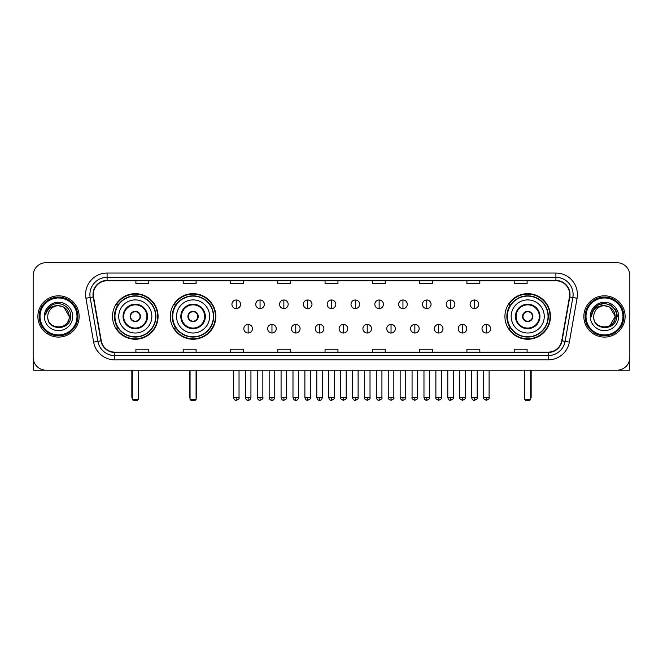 <?xml version="1.0" encoding="UTF-8"?>
<svg xmlns="http://www.w3.org/2000/svg" width="663" height="663" viewBox="0 0 663 663"><rect width="100%" height="100%" fill="white"/><g stroke="black" fill="none" stroke-linecap="round" stroke-linejoin="round"><path stroke-width="0.99" d="M504.924 316.45A22.782 22.782 0 0 0 527.707 339.241A22.782 22.782 0 0 0 550.489 316.45A22.782 22.782 0 0 0 527.707 293.668A22.782 22.782 0 0 0 504.924 316.45M170.292 316.45A22.782 22.782 0 0 0 193.074 339.241A22.782 22.782 0 0 0 215.856 316.45A22.782 22.782 0 0 0 193.074 293.668A22.782 22.782 0 0 0 170.292 316.45M112.511 316.45A22.782 22.782 0 0 0 135.293 339.241A22.782 22.782 0 0 0 158.076 316.45A22.782 22.782 0 0 0 135.293 293.668A22.782 22.782 0 0 0 112.511 316.45M117.973 328.061A20.851 20.851 0 0 1 117.973 304.847M175.753 328.061A20.851 20.851 0 0 1 175.753 304.847M510.386 328.061A20.851 20.851 0 0 1 510.386 304.847M33.15 275.609L33.15 357.291A12.895 12.895 0 0 0 46.045 370.194L616.955 370.194A12.895 12.895 0 0 0 629.85 357.291L629.85 275.609A12.895 12.895 0 0 0 616.955 262.714L46.045 262.714A12.895 12.895 0 0 0 33.15 275.609L33.15 357.291M37.882 316.45A20.636 20.636 0 0 0 58.518 337.086A20.636 20.636 0 0 0 79.146 316.45A20.636 20.636 0 0 0 58.518 295.822A20.636 20.636 0 0 0 37.882 316.45A20.636 20.636 0 0 0 58.518 337.086A20.636 20.636 0 0 0 79.146 316.45A20.636 20.636 0 0 0 58.518 295.822A20.636 20.636 0 0 0 37.882 316.45M583.854 316.45A20.636 20.636 0 0 0 604.482 337.086A20.636 20.636 0 0 0 625.118 316.45A20.636 20.636 0 0 0 604.482 295.822A20.636 20.636 0 0 0 583.854 316.45A20.636 20.636 0 0 0 604.482 337.086A20.636 20.636 0 0 0 625.118 316.45A20.636 20.636 0 0 0 604.482 295.822A20.636 20.636 0 0 0 583.854 316.45M93.334 294.529A13.757 13.757 0 0 1 107.091 280.772L555.909 280.772A13.757 13.757 0 0 1 569.459 296.916L561.727 340.765A13.757 13.757 0 0 1 548.177 352.136L114.823 352.136A13.757 13.757 0 0 1 101.273 340.765L93.541 296.916A13.757 13.757 0 0 1 93.334 294.529M92.994 294.529A14.097 14.097 0 0 0 93.21 296.974L100.942 340.823A14.097 14.097 0 0 0 114.823 352.476L548.177 352.476A14.097 14.097 0 0 0 562.058 340.823L569.79 296.974A14.097 14.097 0 0 0 555.909 280.424L107.091 280.424A14.097 14.097 0 0 0 92.994 294.529M85.925 298.259A21.498 21.498 0 0 1 107.091 273.032L555.909 273.032A21.498 21.498 0 0 1 577.075 298.259L569.343 342.108A21.498 21.498 0 0 1 548.177 359.876L114.823 359.876A21.498 21.498 0 0 1 93.657 342.108L85.925 298.259L90.16 297.513A17.197 17.197 0 0 1 107.091 277.333L555.909 277.333A17.197 17.197 0 0 1 572.84 297.513L565.108 341.362A17.197 17.197 0 0 1 548.177 355.575L114.823 355.575A17.197 17.197 0 0 1 97.892 341.362L90.16 297.513A17.197 17.197 0 0 1 89.895 294.529M616.955 262.714L46.045 262.714M46.045 370.194L616.955 370.194M629.85 357.291L629.85 275.609M562.058 340.823L565.108 341.362L572.84 297.513L577.075 298.259M325.052 280.772L325.052 283.681L337.948 283.681L337.948 280.772M277.764 280.772L277.764 283.681L290.659 283.681L290.659 280.772M230.475 280.772L230.475 283.681L243.371 283.681L243.371 280.772M183.187 280.772L183.187 283.681L196.082 283.681L196.082 280.772M135.898 280.772L135.898 283.681L148.794 283.681L148.794 280.772M372.341 280.772L372.341 283.681L385.236 283.681L385.236 280.772M419.629 280.772L419.629 283.681L432.525 283.681L432.525 280.772M466.918 280.772L466.918 283.681L479.813 283.681L479.813 280.772M514.206 280.772L514.206 283.681L527.102 283.681L527.102 280.772M337.948 352.136L337.948 349.227L325.052 349.227L325.052 352.136M290.659 352.136L290.659 349.227L277.764 349.227L277.764 352.136M243.371 352.136L243.371 349.227L230.475 349.227L230.475 352.136M196.082 352.136L196.082 349.227L183.187 349.227L183.187 352.136M148.794 352.136L148.794 349.227L135.898 349.227L135.898 352.136M385.236 352.136L385.236 349.227L372.341 349.227L372.341 352.136M432.525 352.136L432.525 349.227L419.629 349.227L419.629 352.136M479.813 352.136L479.813 349.227L466.918 349.227L466.918 352.136M527.102 352.136L527.102 349.227L514.206 349.227L514.206 352.136M33.581 360.597L33.581 370.194L83.447 370.194M76.999 316.45A18.489 18.489 0 0 0 58.518 297.969A18.489 18.489 0 0 0 40.029 316.45A18.489 18.489 0 0 0 58.518 334.939A18.489 18.489 0 0 0 76.999 316.45M77.861 316.45A19.343 19.343 0 0 0 58.518 297.107A19.343 19.343 0 0 0 39.167 316.45A19.343 19.343 0 0 0 58.518 335.801A19.343 19.343 0 0 0 77.861 316.45M69.259 316.45C68.62 309.928 65.04 306.339 58.518 305.709L63.888 307.143L69.259 316.45L63.888 307.143L58.518 305.709L63.888 307.143L69.259 316.45L63.888 307.143L58.518 305.709L63.888 307.143L69.259 316.45C69.922 330.315 47.106 330.315 47.769 316.45C46.808 331.367 71.123 331.036 70.618 316.45C71.413 306.215 58.004 299.709 50.272 306.306C47.579 308.56 45.996 311.419 45.532 314.892C47.562 308.486 51.888 305.428 58.518 305.709L63.888 307.143L69.259 316.45C69.922 330.315 47.106 330.315 47.769 316.45C47.106 330.315 69.922 330.315 69.259 316.45C69.922 330.315 47.106 330.315 47.769 316.45C47.106 330.315 69.922 330.315 69.259 316.45C69.922 330.315 47.106 330.315 47.769 316.45C47.106 330.315 69.922 330.315 69.259 316.45C69.922 330.315 47.106 330.315 47.769 316.45C47.106 330.315 69.922 330.315 69.259 316.45C69.922 330.315 47.106 330.315 47.769 316.45C47.106 330.315 69.922 330.315 69.259 316.45C69.922 330.315 47.106 330.315 47.769 316.45C47.106 330.315 69.922 330.315 69.259 316.45C69.922 330.315 47.106 330.315 47.769 316.45A10.749 10.749 0 0 1 58.518 305.709L63.888 307.143L69.259 316.45C69.69 324.795 58.966 330.34 52.418 325.309M44.33 316.45A14.188 14.188 0 0 0 58.518 330.638A14.188 14.188 0 0 0 72.698 316.45A14.188 14.188 0 0 0 58.518 302.27A14.188 14.188 0 0 0 44.33 316.45M50.272 306.306L47.098 310.077M46.907 310.441L47.189 309.919L46.907 310.441M118.743 316.45A16.55 16.55 0 0 1 135.293 299.9A16.55 16.55 0 0 1 151.844 316.45A16.55 16.55 0 0 1 135.293 333.008A16.55 16.55 0 0 1 118.743 316.45A16.55 16.55 0 0 0 135.293 333.008A16.55 16.55 0 0 0 151.844 316.45M123.683 316.45A11.611 11.611 0 0 0 135.293 328.061A11.611 11.611 0 0 0 146.904 316.45A11.611 11.611 0 0 0 135.293 304.847A11.611 11.611 0 0 0 123.683 316.45M118.229 304.847A20.636 20.636 0 0 0 118.229 328.061M155.631 316.45A20.338 20.338 0 0 0 135.293 296.121A20.338 20.338 0 0 0 114.956 316.45A20.338 20.338 0 0 0 135.293 336.787A20.338 20.338 0 0 0 155.631 316.45M130.139 316.45A5.155 5.155 0 0 0 135.293 321.613A5.155 5.155 0 0 0 140.457 316.45A5.155 5.155 0 0 0 135.293 311.295A5.155 5.155 0 0 0 130.139 316.45M157.645 316.45A22.351 22.351 0 0 1 116.191 328.061L118.263 328.061A20.611 20.611 0 0 0 148.935 331.906A20.611 20.611 0 0 0 148.935 300.994A20.611 20.611 0 0 0 118.263 304.847L116.191 304.847A22.351 22.351 0 0 1 157.645 316.45M130.296 315.165L130.478 315.165A4.989 4.989 0 0 1 140.117 315.165L139.843 315.165A4.732 4.732 0 0 1 135.293 321.182A4.732 4.732 0 0 1 130.744 315.165A4.732 4.732 0 0 1 139.843 315.165L140.291 315.165M140.291 317.743L140.117 317.743A4.989 4.989 0 0 1 130.478 317.743L130.296 317.743M132.285 370.194L132.285 399.424L138.302 399.424L138.302 370.194M132.285 399.424L133.147 400.286L137.44 400.286L138.302 399.424M176.524 316.45A16.55 16.55 0 0 1 193.074 299.9A16.55 16.55 0 0 1 209.624 316.45A16.55 16.55 0 0 1 193.074 333.008A16.55 16.55 0 0 1 176.524 316.45A16.55 16.55 0 0 0 193.074 333.008A16.55 16.55 0 0 0 209.624 316.45M181.463 316.45A11.611 11.611 0 0 0 193.074 328.061A11.611 11.611 0 0 0 204.676 316.45A11.611 11.611 0 0 0 193.074 304.847A11.611 11.611 0 0 0 181.463 316.45M176.01 304.847A20.636 20.636 0 0 0 176.01 328.061L173.971 328.061A22.351 22.351 0 0 0 215.425 316.45A22.351 22.351 0 0 0 173.971 304.847L176.035 304.847A20.611 20.611 0 0 1 206.707 300.994A20.611 20.611 0 0 1 206.707 331.906A20.611 20.611 0 0 1 176.035 328.061M213.403 316.45A20.338 20.338 0 0 0 193.074 296.121A20.338 20.338 0 0 0 172.736 316.45A20.338 20.338 0 0 0 193.074 336.787A20.338 20.338 0 0 0 213.403 316.45M187.911 316.45A5.155 5.155 0 0 0 193.074 321.613A5.155 5.155 0 0 0 198.229 316.45A5.155 5.155 0 0 0 193.074 311.295A5.155 5.155 0 0 0 187.911 316.45M188.077 315.165L188.251 315.165A4.989 4.989 0 0 1 197.889 315.165L197.624 315.165A4.732 4.732 0 0 1 193.074 321.182A4.732 4.732 0 0 1 188.524 315.165A4.732 4.732 0 0 1 197.624 315.165L198.071 315.165M198.071 317.743L197.889 317.743A4.989 4.989 0 0 1 188.251 317.743L188.077 317.743M190.066 370.194L190.066 399.424L196.082 399.424L196.082 370.194M190.066 399.424L190.919 400.286L195.22 400.286L196.082 399.424M511.156 316.45A16.55 16.55 0 0 1 527.707 299.9A16.55 16.55 0 0 1 544.257 316.45A16.55 16.55 0 0 1 527.707 333.008A16.55 16.55 0 0 1 511.156 316.45A16.55 16.55 0 0 0 527.707 333.008A16.55 16.55 0 0 0 544.257 316.45M516.096 316.45A11.611 11.611 0 0 0 527.707 328.061A11.611 11.611 0 0 0 539.317 316.45A11.611 11.611 0 0 0 527.707 304.847A11.611 11.611 0 0 0 516.096 316.45M510.643 304.847A20.636 20.636 0 0 0 510.643 328.061M548.044 316.45A20.338 20.338 0 0 0 527.707 296.121A20.338 20.338 0 0 0 507.369 316.45A20.338 20.338 0 0 0 527.707 336.787A20.338 20.338 0 0 0 548.044 316.45M522.543 316.45A5.155 5.155 0 0 0 527.707 321.613A5.155 5.155 0 0 0 532.861 316.45A5.155 5.155 0 0 0 527.707 311.295A5.155 5.155 0 0 0 522.543 316.45M550.058 316.45A22.351 22.351 0 0 1 508.604 328.061L510.676 328.061A20.611 20.611 0 0 0 541.348 331.906A20.611 20.611 0 0 0 541.348 300.994A20.611 20.611 0 0 0 510.676 304.847L508.604 304.847A22.351 22.351 0 0 1 550.058 316.45M522.709 315.165L522.883 315.165A4.989 4.989 0 0 1 532.522 315.165L532.256 315.165A4.732 4.732 0 0 1 527.707 321.182A4.732 4.732 0 0 1 523.157 315.165A4.732 4.732 0 0 1 532.256 315.165L532.704 315.165M532.704 317.743L532.256 317.743A4.732 4.732 0 0 1 523.157 317.743L522.709 317.743M532.256 317.743L532.522 317.743A4.989 4.989 0 0 1 522.883 317.743L523.157 317.743M524.698 370.194L524.698 399.424L530.715 399.424L530.715 370.194M524.698 399.424L525.56 400.286L529.853 400.286L530.715 399.424M236.235 299.991A4.301 4.301 0 0 0 231.934 304.284A4.301 4.301 0 0 0 236.235 308.585A4.301 4.301 0 0 0 240.536 304.284A4.301 4.301 0 0 0 236.235 299.991L236.235 308.585A4.301 4.301 0 0 0 240.536 304.284A4.301 4.301 0 0 0 236.235 299.991M260.053 299.991A4.301 4.301 0 0 0 255.752 304.284A4.301 4.301 0 0 0 260.053 308.585A4.301 4.301 0 0 0 264.346 304.284A4.301 4.301 0 0 0 260.053 299.991L260.053 308.585A4.301 4.301 0 0 0 264.346 304.284A4.301 4.301 0 0 0 260.053 299.991M283.863 299.991A4.301 4.301 0 0 0 279.571 304.284A4.301 4.301 0 0 0 283.863 308.585A4.301 4.301 0 0 0 288.165 304.284A4.301 4.301 0 0 0 283.863 299.991L283.863 308.585A4.301 4.301 0 0 0 288.165 304.284A4.301 4.301 0 0 0 283.863 299.991M307.682 299.991A4.301 4.301 0 0 0 303.381 304.284A4.301 4.301 0 0 0 307.682 308.585A4.301 4.301 0 0 0 311.983 304.284A4.301 4.301 0 0 0 307.682 299.991L307.682 308.585A4.301 4.301 0 0 0 311.983 304.284A4.301 4.301 0 0 0 307.682 299.991M331.5 299.991A4.301 4.301 0 0 0 327.199 304.284A4.301 4.301 0 0 0 331.5 308.585A4.301 4.301 0 0 0 335.801 304.284A4.301 4.301 0 0 0 331.5 299.991L331.5 308.585A4.301 4.301 0 0 0 335.801 304.284A4.301 4.301 0 0 0 331.5 299.991M355.318 299.991A4.301 4.301 0 0 0 351.017 304.284A4.301 4.301 0 0 0 355.318 308.585A4.301 4.301 0 0 0 359.619 304.284A4.301 4.301 0 0 0 355.318 299.991L355.318 308.585A4.301 4.301 0 0 0 359.619 304.284A4.301 4.301 0 0 0 355.318 299.991M379.137 299.991A4.301 4.301 0 0 0 374.835 304.284A4.301 4.301 0 0 0 379.137 308.585A4.301 4.301 0 0 0 383.429 304.284A4.301 4.301 0 0 0 379.137 299.991L379.137 308.585A4.301 4.301 0 0 0 383.429 304.284A4.301 4.301 0 0 0 379.137 299.991M402.947 299.991A4.301 4.301 0 0 0 398.654 304.284A4.301 4.301 0 0 0 402.947 308.585A4.301 4.301 0 0 0 407.248 304.284A4.301 4.301 0 0 0 402.947 299.991L402.947 308.585A4.301 4.301 0 0 0 407.248 304.284A4.301 4.301 0 0 0 402.947 299.991M426.765 299.991A4.301 4.301 0 0 0 422.464 304.284A4.301 4.301 0 0 0 426.765 308.585A4.301 4.301 0 0 0 431.066 304.284A4.301 4.301 0 0 0 426.765 299.991L426.765 308.585A4.301 4.301 0 0 0 431.066 304.284A4.301 4.301 0 0 0 426.765 299.991M450.583 299.991A4.301 4.301 0 0 0 446.282 304.284A4.301 4.301 0 0 0 450.583 308.585A4.301 4.301 0 0 0 454.884 304.284A4.301 4.301 0 0 0 450.583 299.991L450.583 308.585A4.301 4.301 0 0 0 454.884 304.284A4.301 4.301 0 0 0 450.583 299.991M474.401 299.991A4.301 4.301 0 0 0 470.1 304.284A4.301 4.301 0 0 0 474.401 308.585A4.301 4.301 0 0 0 478.694 304.284A4.301 4.301 0 0 0 474.401 299.991L474.401 308.585A4.301 4.301 0 0 0 478.694 304.284A4.301 4.301 0 0 0 474.401 299.991M248.144 324.406A4.301 4.301 0 0 0 243.843 328.707A4.301 4.301 0 0 0 248.144 333.008A4.301 4.301 0 0 0 252.446 328.707A4.301 4.301 0 0 0 248.144 324.406L248.144 333.008A4.301 4.301 0 0 0 252.446 328.707A4.301 4.301 0 0 0 248.144 324.406M271.963 324.406A4.301 4.301 0 0 0 267.661 328.707A4.301 4.301 0 0 0 271.963 333.008A4.301 4.301 0 0 0 276.256 328.707A4.301 4.301 0 0 0 271.963 324.406L271.963 333.008A4.301 4.301 0 0 0 276.256 328.707A4.301 4.301 0 0 0 271.963 324.406M295.773 324.406A4.301 4.301 0 0 0 291.48 328.707A4.301 4.301 0 0 0 295.773 333.008A4.301 4.301 0 0 0 300.074 328.707A4.301 4.301 0 0 0 295.773 324.406L295.773 333.008A4.301 4.301 0 0 0 300.074 328.707A4.301 4.301 0 0 0 295.773 324.406M319.591 324.406A4.301 4.301 0 0 0 315.29 328.707A4.301 4.301 0 0 0 319.591 333.008A4.301 4.301 0 0 0 323.892 328.707A4.301 4.301 0 0 0 319.591 324.406L319.591 333.008A4.301 4.301 0 0 0 323.892 328.707A4.301 4.301 0 0 0 319.591 324.406M343.409 324.406A4.301 4.301 0 0 0 339.108 328.707A4.301 4.301 0 0 0 343.409 333.008A4.301 4.301 0 0 0 347.71 328.707A4.301 4.301 0 0 0 343.409 324.406L343.409 333.008A4.301 4.301 0 0 0 347.71 328.707A4.301 4.301 0 0 0 343.409 324.406M367.227 324.406A4.301 4.301 0 0 0 362.926 328.707A4.301 4.301 0 0 0 367.227 333.008A4.301 4.301 0 0 0 371.52 328.707A4.301 4.301 0 0 0 367.227 324.406L367.227 333.008A4.301 4.301 0 0 0 371.52 328.707A4.301 4.301 0 0 0 367.227 324.406M391.037 324.406A4.301 4.301 0 0 0 386.744 328.707A4.301 4.301 0 0 0 391.037 333.008A4.301 4.301 0 0 0 395.339 328.707A4.301 4.301 0 0 0 391.037 324.406L391.037 333.008A4.301 4.301 0 0 0 395.339 328.707A4.301 4.301 0 0 0 391.037 324.406M414.856 324.406A4.301 4.301 0 0 0 410.554 328.707A4.301 4.301 0 0 0 414.856 333.008A4.301 4.301 0 0 0 419.157 328.707A4.301 4.301 0 0 0 414.856 324.406L414.856 333.008A4.301 4.301 0 0 0 419.157 328.707A4.301 4.301 0 0 0 414.856 324.406M438.674 324.406A4.301 4.301 0 0 0 434.373 328.707A4.301 4.301 0 0 0 438.674 333.008A4.301 4.301 0 0 0 442.975 328.707A4.301 4.301 0 0 0 438.674 324.406L438.674 333.008A4.301 4.301 0 0 0 442.975 328.707A4.301 4.301 0 0 0 438.674 324.406M462.492 324.406A4.301 4.301 0 0 0 458.191 328.707A4.301 4.301 0 0 0 462.492 333.008A4.301 4.301 0 0 0 466.785 328.707A4.301 4.301 0 0 0 462.492 324.406L462.492 333.008A4.301 4.301 0 0 0 466.785 328.707A4.301 4.301 0 0 0 462.492 324.406M486.31 324.406A4.301 4.301 0 0 0 482.009 328.707A4.301 4.301 0 0 0 486.31 333.008A4.301 4.301 0 0 0 490.603 328.707A4.301 4.301 0 0 0 486.31 324.406L486.31 333.008A4.301 4.301 0 0 0 490.603 328.707A4.301 4.301 0 0 0 486.31 324.406M629.419 360.597L629.419 370.194L579.553 370.194M622.971 316.45A18.489 18.489 0 0 0 604.482 297.969A18.489 18.489 0 0 0 586.001 316.45A18.489 18.489 0 0 0 604.482 334.939A18.489 18.489 0 0 0 622.971 316.45M623.833 316.45A19.343 19.343 0 0 0 604.482 297.107A19.343 19.343 0 0 0 585.139 316.45A19.343 19.343 0 0 0 604.482 335.801A19.343 19.343 0 0 0 623.833 316.45M614.601 312.812L615.231 316.45L609.861 307.143L604.482 305.709L609.861 307.143L615.231 316.45L609.861 307.143L604.482 305.709L609.861 307.143L615.231 316.45L609.861 307.143L604.482 305.709L609.861 307.143L615.231 316.45C615.894 330.315 593.078 330.315 593.741 316.45C592.78 331.367 617.096 331.036 616.59 316.45C617.386 306.215 603.976 299.709 596.244 306.306C593.551 308.56 591.968 311.419 591.504 314.892C593.534 308.486 597.86 305.428 604.482 305.709L609.861 307.143L615.231 316.45C615.894 330.315 593.078 330.315 593.741 316.45C593.078 330.315 615.894 330.315 615.231 316.45L609.861 325.765L615.231 316.45C615.894 330.315 593.078 330.315 593.741 316.45C593.078 330.315 615.894 330.315 615.231 316.45C615.894 330.315 593.078 330.315 593.741 316.45C593.078 330.315 615.894 330.315 615.231 316.45C615.894 330.315 593.078 330.315 593.741 316.45C593.078 330.315 615.894 330.315 615.231 316.45C615.894 330.315 593.078 330.315 593.741 316.45C593.078 330.315 615.894 330.315 615.231 316.45C615.894 330.315 593.078 330.315 593.741 316.45A10.749 10.749 0 0 1 604.482 305.709L609.861 307.143L615.231 316.45C615.662 324.795 604.938 330.34 598.391 325.309M604.482 305.709C611.013 306.339 614.593 309.928 615.231 316.45M590.302 316.45A14.188 14.188 0 0 0 604.482 330.638A14.188 14.188 0 0 0 618.67 316.45A14.188 14.188 0 0 0 604.482 302.27A14.188 14.188 0 0 0 590.302 316.45M596.244 306.306L593.07 310.077M592.979 310.243L597.951 305.129L604.482 303.381L611.021 305.129L615.811 309.919L617.56 316.45L615.811 309.919L611.021 305.129L604.482 303.381L597.951 305.129L593.161 309.919L591.413 316.45L593.161 309.919L597.951 305.129L604.482 303.381L611.021 305.129L615.811 309.919L617.56 316.45L615.811 309.919L611.021 305.129L604.482 303.381L597.951 305.129L593.161 309.919L591.413 316.45L593.161 309.919L597.951 305.129L604.482 303.381L611.021 305.129L615.811 309.919L617.56 316.45L615.811 309.919L611.021 305.129L604.482 303.381L597.951 305.129L593.161 309.919L591.413 316.45L593.161 309.919L597.951 305.129L604.482 303.381L611.021 305.129L615.811 309.919L617.56 316.45L615.811 309.919L611.021 305.129L604.482 303.381L597.951 305.129L593.161 309.919L591.413 316.45L593.161 309.919L597.951 305.129L604.482 303.381L611.021 305.129L615.811 309.919L617.56 316.45L615.811 309.919L611.021 305.129L604.482 303.381L597.951 305.129L593.161 309.919L591.413 316.45L593.161 309.919L597.951 305.129L604.482 303.381L611.021 305.129L615.811 309.919L617.56 316.45L615.811 309.919L611.021 305.129L604.482 303.381L597.951 305.129L593.161 309.919L591.413 316.45L593.161 309.919L597.951 305.129L604.482 303.381L611.021 305.129L615.811 309.919L617.56 316.45L615.811 309.919L611.021 305.129L604.482 303.381L597.951 305.129L593.161 309.919L591.413 316.45M592.879 310.441L593.161 309.919M555.909 273.032L555.909 280.424M90.16 297.513L93.21 296.974M114.823 359.876L114.823 352.476M548.177 352.476L548.177 359.876M93.657 342.108L100.942 340.823M569.79 296.974L572.84 297.513M107.091 273.032L107.091 280.424M565.108 341.362L569.343 342.108M147.542 316.45A12.249 12.249 0 0 0 135.293 304.201A12.249 12.249 0 0 0 123.045 316.45A12.249 12.249 0 0 0 135.293 328.707A12.249 12.249 0 0 0 147.542 316.45M131.854 370.194L131.854 396.847L132.285 396.847M138.302 396.847L138.733 396.847L138.733 370.194M205.323 316.45A12.249 12.249 0 0 0 193.074 304.201A12.249 12.249 0 0 0 180.817 316.45A12.249 12.249 0 0 0 193.074 328.707A12.249 12.249 0 0 0 205.323 316.45M189.635 370.194L189.635 396.847L190.066 396.847M196.082 396.847L196.513 396.847L196.513 370.194M539.955 316.45A12.249 12.249 0 0 0 527.707 304.201A12.249 12.249 0 0 0 515.458 316.45A12.249 12.249 0 0 0 527.707 328.707A12.249 12.249 0 0 0 539.955 316.45M524.267 370.194L524.267 396.847L524.698 396.847M530.715 396.847L531.146 396.847L531.146 370.194M236.235 397.493L233.442 397.493C233.931 399.482 234.859 400.411 236.235 400.286L236.235 397.493L239.028 397.493L239.028 370.194M260.053 397.493L257.252 397.493C257.741 399.482 258.678 400.411 260.053 400.286L260.053 397.493L262.846 397.493L262.846 370.194M283.863 397.493L281.071 397.493C281.56 399.482 282.496 400.411 283.863 400.286L283.863 397.493L286.665 397.493L286.665 370.194M307.682 397.493L304.889 397.493C305.378 399.482 306.306 400.411 307.682 400.286L307.682 397.493L310.475 397.493L310.475 370.194M331.5 397.493L328.707 397.493C329.196 399.482 330.124 400.411 331.5 400.286L331.5 397.493L334.293 397.493L334.293 370.194M355.318 397.493L352.525 397.493C353.006 399.482 353.943 400.411 355.318 400.286L355.318 397.493L358.111 397.493L358.111 370.194M379.137 397.493L376.335 397.493C376.824 399.482 377.761 400.411 379.137 400.286L379.137 397.493L381.929 397.493L381.929 370.194M402.947 397.493L400.154 397.493C400.643 399.482 401.571 400.411 402.947 400.286L402.947 397.493L405.748 397.493L405.748 370.194M426.765 397.493L423.972 397.493C424.461 399.482 425.389 400.411 426.765 400.286L426.765 397.493L429.558 397.493L429.558 370.194M450.583 397.493L447.79 397.493C448.279 399.482 449.207 400.411 450.583 400.286L450.583 397.493L453.376 397.493L453.376 370.194M474.401 397.493L471.6 397.493C472.089 399.482 473.026 400.411 474.401 400.286L474.401 397.493L477.194 397.493L477.194 370.194M248.144 397.493L245.351 397.493C245.832 399.482 246.769 400.411 248.144 400.286L248.144 397.493L250.937 397.493L250.937 370.194M271.963 397.493L269.161 397.493C269.65 399.482 270.587 400.411 271.963 400.286L271.963 397.493L274.755 397.493L274.755 370.194M295.773 397.493L292.98 397.493C293.469 399.482 294.397 400.411 295.773 400.286L295.773 397.493L298.574 397.493L298.574 370.194M319.591 397.493L316.798 397.493C317.287 399.482 318.215 400.411 319.591 400.286L319.591 397.493L322.384 397.493L322.384 370.194M343.409 397.493L340.616 397.493C340.044 398.38 340.981 399.317 343.409 400.286L343.409 397.493L346.202 397.493L346.202 370.194M367.227 397.493L364.426 397.493C363.863 398.38 364.791 399.317 367.227 400.286L367.227 397.493L370.02 397.493L370.02 370.194M391.037 397.493L388.245 397.493C387.681 398.38 388.609 399.317 391.037 400.286L391.037 397.493L393.839 397.493L393.839 370.194M414.856 397.493L412.063 397.493C411.499 398.38 412.427 399.317 414.856 400.286L414.856 397.493L417.649 397.493L417.649 370.194M438.674 397.493L435.881 397.493C435.309 398.38 436.246 399.317 438.674 400.286L438.674 397.493L441.467 397.493L441.467 370.194M462.492 397.493L459.699 397.493C459.127 398.38 460.064 399.317 462.492 400.286L462.492 397.493L465.285 397.493L465.285 370.194M486.31 397.493L483.509 397.493C482.946 398.38 483.874 399.317 486.31 400.286L486.31 397.493L489.103 397.493L489.103 370.194M131.854 396.847A3.439 3.439 0 0 0 132.285 398.513M138.302 398.513A3.439 3.439 0 0 0 138.733 396.847M189.635 396.847A3.439 3.439 0 0 0 190.066 398.513M196.082 398.513A3.439 3.439 0 0 0 196.513 396.847M524.267 396.847A3.439 3.439 0 0 0 524.698 398.513M530.715 398.513A3.439 3.439 0 0 0 531.146 396.847M233.442 397.493L233.442 370.194M239.028 397.493C239.592 398.38 238.663 399.317 236.235 400.286M257.252 397.493L257.252 370.194M262.846 397.493C263.41 398.38 262.482 399.317 260.053 400.286M281.071 397.493L281.071 370.194M286.665 397.493C287.228 398.38 286.3 399.317 283.863 400.286M304.889 397.493L304.889 370.194M310.475 397.493C311.046 398.38 310.11 399.317 307.682 400.286M328.707 397.493L328.707 370.194M334.293 397.493C334.865 398.38 333.928 399.317 331.5 400.286M352.525 397.493L352.525 370.194M358.111 397.493C358.675 398.38 357.747 399.317 355.318 400.286M376.335 397.493L376.335 370.194M381.929 397.493C382.493 398.38 381.565 399.317 379.137 400.286M400.154 397.493L400.154 370.194M405.748 397.493C406.311 398.38 405.383 399.317 402.947 400.286M423.972 397.493L423.972 370.194M429.558 397.493C430.13 398.38 429.193 399.317 426.765 400.286M447.79 397.493L447.79 370.194M453.376 397.493C453.94 398.38 453.011 399.317 450.583 400.286M471.6 397.493L471.6 370.194M477.194 397.493C477.758 398.38 476.83 399.317 474.401 400.286M245.351 397.493L245.351 370.194M250.937 397.493C250.448 399.482 249.52 400.411 248.144 400.286M269.161 397.493L269.161 370.194M274.755 397.493C274.267 399.482 273.33 400.411 271.963 400.286M292.98 397.493L292.98 370.194M298.574 397.493C298.085 399.482 297.148 400.411 295.773 400.286M316.798 397.493L316.798 370.194M322.384 397.493C321.895 399.482 320.967 400.411 319.591 400.286M340.616 397.493L340.616 370.194M346.202 397.493C346.766 398.38 345.837 399.317 343.409 400.286M364.426 397.493L364.426 370.194M370.02 397.493C370.584 398.38 369.656 399.317 367.227 400.286M388.245 397.493L388.245 370.194M393.839 397.493C394.402 398.38 393.474 399.317 391.037 400.286M412.063 397.493L412.063 370.194M417.649 397.493C418.22 398.38 417.284 399.317 414.856 400.286M435.881 397.493L435.881 370.194M441.467 397.493C442.039 398.38 441.102 399.317 438.674 400.286M459.699 397.493L459.699 370.194M465.285 397.493C465.849 398.38 464.92 399.317 462.492 400.286M483.509 397.493L483.509 370.194M489.103 397.493C489.667 398.38 488.739 399.317 486.31 400.286"/></g></svg>

